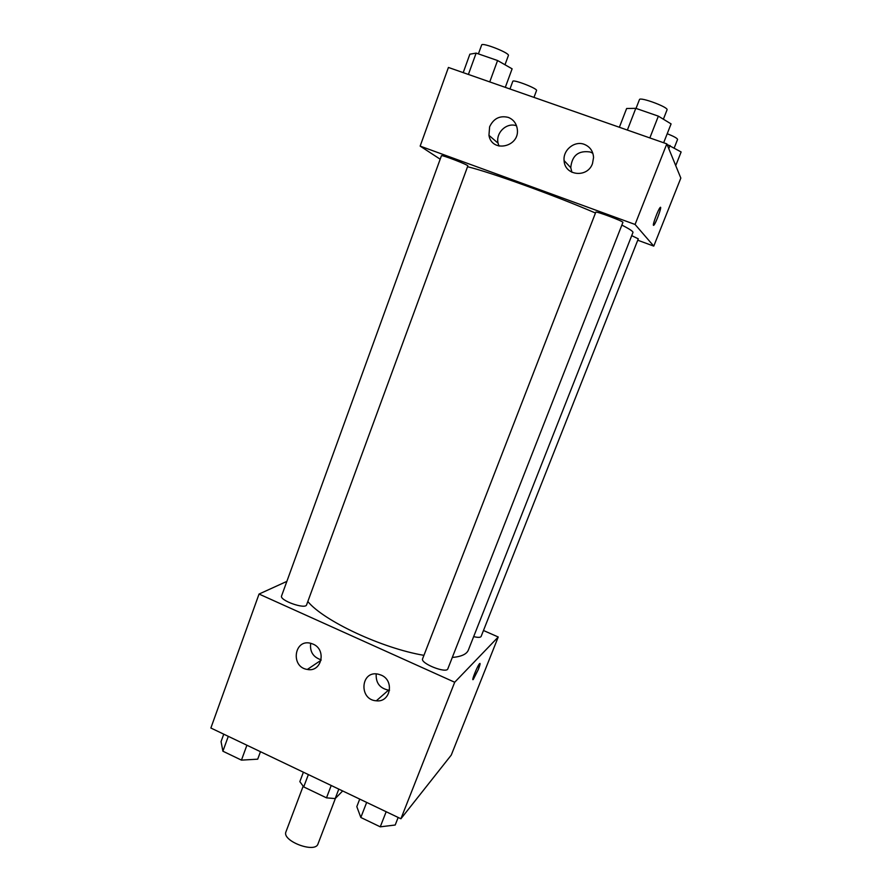 <?xml version="1.0" encoding="UTF-8"?>
<svg xmlns="http://www.w3.org/2000/svg" width="892" height="892" viewBox="0 0 892 892"><rect width="100%" height="100%" fill="white"/><g stroke="black" fill="none" stroke-linecap="round" stroke-linejoin="round"><path stroke-width="1.34" d="M303.113 786.32L285.975 831.757C281.538 840.911 315.244 853.711 317.998 843.921L335.448 798.307M342.662 790.959L335.191 798.585L326.494 797.849L303.715 786.911L299.846 781.637L303.392 772.204M308.364 774.579L303.715 786.911M331.211 785.484L326.494 797.849M338.804 789.119L335.191 798.585M483.475 630.499L498.238 636.999L451.263 755.089L400.909 818.767L210.869 728.017L259.048 594.05L286.867 581.383M472.95 679.592L478.313 669.502L473.284 679.425C470.898 682.012 477.588 665.376 479.651 663.581C480.498 663.024 480.052 664.997 478.324 669.502L479.985 663.414M498.238 636.999L454.697 682.246L400.909 818.767M381.207 675.133C394.732 680.54 390.451 702.729 376.324 700.8C358.506 699.852 360.613 670.07 378.264 674.174L381.207 675.133M313.07 644.113C326.873 649.655 321.622 672.601 307.339 669.446C290.223 667.149 294.104 638.427 310.918 643.355L313.07 644.113M454.697 682.246L259.048 594.05M376.212 673.928C375.688 682.871 379.78 688.278 388.499 690.152L389.559 690.196M310.695 643.299C309.68 651.695 313.17 657.203 321.142 659.835M422.607 658.764C420.043 663.358 446.602 673.917 447.851 668.788L622.906 222.409C624.077 221.528 595.499 210.78 595.778 212.207L422.607 658.764M281.582 595.934C279.229 600.383 305.577 609.727 306.614 604.821L467.832 165.945C468.947 165.12 441.127 154.394 441.417 155.765L281.582 595.934M473.663 636.609C477.967 637.657 480.453 637.602 481.123 636.453L638.293 238.833L631.714 235.644M307.829 601.52C323.673 620.932 382.066 648.306 423.934 655.341M452.289 657.471C461.354 656.657 466.717 654.182 468.367 650.056L632.952 232.489C633.32 231.507 629.618 229.043 621.858 225.085M467.542 166.726C490.009 172.089 554.69 195.426 595.466 213.021M420.154 146.11L635.071 224.461L666.826 143.868L448.431 67.457L420.154 146.11L440.169 159.189M637.747 240.227L653.769 246.103L635.071 224.461M592.5 163.548C587.56 178.311 564.591 175.835 564.101 160.593C562.852 150.023 574.571 140.49 584.238 144.337C589.98 146.689 593.08 151.06 593.559 157.449L592.5 163.548M489.619 126.787C493.577 118.502 499.776 115.358 508.217 117.376C513.156 119.327 516.145 123.029 517.182 128.459C520.716 146.712 491.927 153.58 488.95 135.339L489.619 126.787M653.769 246.103L680.83 178.088L666.826 143.868M592.834 153.268L590.225 152.008C578.462 150.257 571.973 155.487 570.757 167.674L571.928 172.301M516.513 125.794C506.767 122.07 495.484 132.774 498.07 143.188L498.996 146.076M653.457 225.319C652.465 224.739 658.296 209.185 660.136 207.546C662.633 204.681 656.077 223.145 653.881 225.174L653.457 225.319M653.513 225.364L653.869 225.163C655.776 223.457 661.764 207.357 660.493 207.334M509.968 88.988L512.788 81.339C512.956 78.987 537.954 88.665 536.538 90.527L533.973 97.395M675.723 165.611L681.131 151.963L667.049 144.415M670.026 145.452L668.777 148.63M667.227 133.711C673.939 136.398 677.385 138.316 677.563 139.475L674.229 147.916M505.296 87.36L512.12 68.829L497.569 60.522L476.138 53.107L469.872 54.189L463.204 72.631M497.569 60.522L489.741 81.919M476.138 53.107L468.4 74.449M478.402 53.899L481.647 44.99C481.914 42.024 510.101 53.119 508.395 55.505L504.995 64.759M663.659 142.765L671.085 123.899L658.363 116.15L635.795 108.333L626.63 108.501L619.371 127.266M658.363 116.15L649.844 137.925M635.795 108.333L627.366 130.065M636.029 108.423L639.441 99.614C639.776 96.537 668.877 107.319 667.049 109.85L663.38 119.205M260.464 751.7L257.71 759.17L241.453 760.129L222.9 751.209L221.06 741.609L223.758 734.172M246.906 745.233L241.453 760.129M228.296 736.346L222.9 751.209M398.167 817.462L395.189 825.022L380.26 826.828L360.825 817.485L356.811 806.636L359.721 799.098M386.169 811.731L380.26 826.828M366.668 802.421L360.825 817.485M376.324 700.8L388.499 690.152M307.339 669.446L321.053 660.247M564.101 160.593L570.757 167.674M488.95 135.339L498.07 143.188"/></g></svg>
